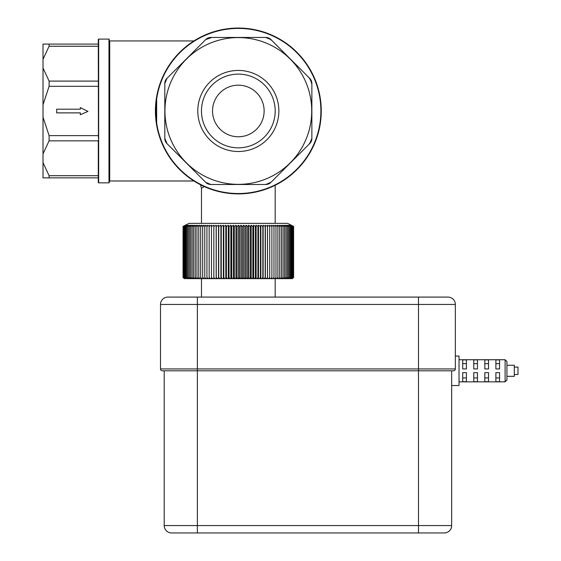 <?xml version="1.0" encoding="UTF-8"?>
<svg xmlns="http://www.w3.org/2000/svg" width="561" height="561" viewBox="0 0 561 561"><rect width="100%" height="100%" fill="white"/><g stroke="black" fill="none" stroke-linecap="round" stroke-linejoin="round"><path stroke-width="0.84" d="M292.33 278.656L293.613 277.471L293.613 226.406L291.348 225.263L293.55 226.406L291.236 225.263L293.354 226.406L290.998 225.263L293.031 226.406L290.633 225.263L292.583 226.406L290.156 225.263L292.008 226.406L289.546 225.263L291.306 226.406L288.824 225.263L290.479 226.406L287.982 225.263L289.532 226.406L287.022 225.263L288.466 226.406L285.949 225.263L287.281 226.406L284.771 225.263L285.984 226.406L283.48 225.263L284.574 226.406L282.078 225.263L283.06 226.406L280.584 225.263L281.433 226.406L278.985 225.263L279.715 226.406L277.288 225.263L277.891 226.406L275.507 225.263L275.977 226.406L273.635 225.263L273.978 226.406L271.685 225.263L271.896 226.406L269.652 225.263L269.736 226.406L267.548 225.263L267.499 226.406L265.374 225.263L265.199 226.406L263.137 225.263L262.836 226.406L260.844 225.263L260.409 226.406L258.502 225.263L257.934 226.406L256.111 225.263L255.416 226.406L253.67 225.263L252.857 226.406L251.202 225.263L250.262 226.406L248.705 225.263L247.639 226.406L246.181 225.263L244.996 226.406L243.635 225.263L242.338 226.406L241.076 225.263L239.666 226.406L238.516 225.263L236.994 226.406L235.957 225.263L234.33 226.406L233.397 225.263L231.672 226.406L230.852 225.263L229.028 226.406L228.327 225.263L226.406 226.406L225.824 225.263L223.811 226.406L223.348 225.263L221.251 226.406L220.908 225.263L218.727 226.406L218.51 225.263L216.258 226.406L216.153 225.263L213.832 226.406L213.853 225.263L211.469 226.406L211.609 225.263L209.162 226.406L209.428 225.263L206.932 226.406L207.311 225.263L204.765 226.406L205.27 225.263L202.682 226.406L203.306 225.263L200.684 226.406L201.42 225.263L198.776 226.406L199.625 225.263L196.953 226.406L197.921 225.263L195.235 226.406L196.308 225.263L193.608 226.406L194.793 225.263L192.093 226.406L193.384 225.263L190.684 226.406L192.079 225.263L189.387 226.406L190.88 225.263L188.201 226.406L189.786 225.263L187.136 226.406L188.812 225.263L186.189 226.406L187.956 225.263L185.361 226.406L187.213 225.263L184.66 226.406L186.596 225.263L184.085 226.406L186.091 225.263L183.629 226.406L185.712 225.263L183.307 226.406L185.453 225.263L183.117 226.406L185.326 225.263L183.054 226.406L183.054 277.471L184.338 278.656M184.639 278.656L183.307 277.471L184.786 278.656M185.474 278.656L184.085 277.471L185.733 278.656M186.799 278.656L185.361 277.471L186.799 278.656L186.189 277.471L187.64 278.656L187.171 278.656M188.601 278.656L187.136 277.471L188.601 278.656L189.085 278.656L188.201 277.471L189.681 278.656L189.085 278.656M190.873 278.656L190.214 278.656L189.387 277.471L190.873 278.656L191.455 278.656L190.684 277.471L192.178 278.656L191.455 278.656M193.587 278.656L192.809 278.656L192.093 277.471L193.587 278.656L194.267 278.656L193.608 277.471L195.102 278.656L194.267 278.656M196.722 278.656L195.831 278.656L195.235 277.471L196.722 278.656L197.493 278.656L196.953 277.471L198.433 278.656L197.493 278.656M200.242 278.656L199.246 278.656L198.776 277.471L200.242 278.656L201.097 278.656L200.684 277.471L202.135 278.656L201.097 278.656M204.12 278.656L203.033 278.656L202.682 277.471L204.12 278.656L205.046 278.656L204.765 277.471L206.175 278.656L205.046 278.656M208.313 278.656L207.142 278.656L206.932 277.471L208.313 278.656L209.309 278.656L209.162 277.471L210.515 278.656L209.309 278.656M212.787 278.656L211.546 278.656L211.469 277.471L212.787 278.656L213.846 278.656L213.832 277.471L215.115 278.656L213.846 278.656M217.5 278.656L216.195 278.656L216.258 277.471L217.5 278.656L218.51 278.656L218.51 225.263M219.933 278.656L218.608 278.656L218.727 277.471L219.933 278.656L220.908 278.656L220.908 225.263M222.408 278.656L221.062 278.656L221.251 277.471L222.408 278.656L223.348 278.656L223.348 225.263M224.926 278.656L223.551 278.656L223.811 277.471L224.926 278.656L225.824 278.656L225.824 225.263M227.471 278.656L226.083 278.656L226.406 277.471L227.471 278.656L228.327 278.656L228.327 225.263M230.038 278.656L228.636 278.656L229.028 277.471L230.038 278.656L230.852 278.656L230.852 225.263M232.626 278.656L231.216 278.656L231.672 277.471L232.626 278.656L233.397 278.656L233.397 225.263M235.227 278.656L233.811 278.656L234.33 277.471L235.227 278.656L235.957 278.656L235.957 225.263M237.836 278.656L236.419 278.656L236.994 277.471L237.836 278.656L238.516 278.656L238.516 225.263M240.452 278.656L239.028 278.656L239.666 277.471L240.452 278.656L241.076 278.656L241.076 225.263M243.053 278.656L241.637 278.656L242.338 277.471L243.053 278.656L243.635 278.656L243.635 225.263M245.648 278.656L244.238 278.656L244.996 277.471L245.648 278.656L246.181 278.656L246.181 225.263M248.228 278.656L246.826 278.656L247.639 277.471L248.228 278.656L248.705 278.656L248.705 225.263M250.781 278.656L249.4 278.656L250.262 277.471L251.202 278.656L251.202 225.263M253.306 278.656L251.938 278.656L252.857 277.471L253.67 278.656L253.67 225.263M255.802 278.656L254.449 278.656L255.416 277.471L256.111 278.656L256.111 225.263M258.249 278.656L256.924 278.656L257.934 277.471L258.502 278.656L258.502 225.263M260.655 278.656L259.35 278.656L260.409 277.471L260.844 278.656L260.844 225.263M263.004 278.656L261.735 278.656L262.836 277.471L263.137 278.656L263.137 225.263M265.297 278.656L264.056 278.656L265.199 277.471L265.374 278.656L265.374 225.263M267.527 278.656L266.321 278.656L267.499 277.471L267.548 278.656L267.548 225.263M269.687 278.656L268.523 278.656L269.736 277.471L269.687 278.656L270.654 278.656L271.896 277.471L271.776 278.656L270.654 278.656M273.789 278.656L272.709 278.656L273.978 277.471L273.789 278.656L274.68 278.656L275.977 277.471L275.717 278.656L274.68 278.656M277.562 278.656L276.566 278.656L277.891 277.471L277.562 278.656L278.368 278.656L279.715 277.471L279.308 278.656L278.368 278.656M280.963 278.656L280.072 278.656L281.433 277.471L280.963 278.656L281.685 278.656L283.06 277.471L282.513 278.656L281.685 278.656M283.964 278.656L283.193 278.656L284.574 277.471L283.964 278.656L285.984 277.471L285.311 278.656L284.595 278.656M286.545 278.656L285.886 278.656L287.281 277.471L286.545 278.656L288.466 277.471L287.667 278.656L287.071 278.656M288.677 278.656L288.144 278.656L289.532 277.471L288.677 278.656L290.479 277.471L289.097 278.656M290.332 278.656L291.306 277.471L290.332 278.656L292.008 277.471L290.64 278.656M291.503 278.656L292.583 277.471L291.503 278.656L293.031 277.471L291.706 278.656M292.183 278.656L293.354 277.471L292.267 278.656M183.054 226.406L188.994 223.376L287.674 223.376L293.613 226.406M293.55 277.471L293.55 226.406M293.354 277.471L293.354 226.406M293.031 277.471L293.031 226.406M292.583 277.471L292.583 226.406M292.008 277.471L292.008 226.406M291.306 277.471L291.306 226.406M290.479 277.471L290.479 226.406M289.532 277.471L289.532 226.406M288.466 277.471L288.466 226.406M287.281 277.471L287.281 226.406M285.984 277.471L285.984 226.406M284.574 277.471L284.574 226.406M283.06 277.471L283.06 226.406M281.433 277.471L281.433 226.406M279.715 277.471L279.715 226.406M277.891 277.471L277.891 226.406M275.977 277.471L275.977 226.406M273.978 277.471L273.978 226.406M271.896 277.471L271.896 226.406M269.736 277.471L269.736 226.406M267.499 277.471L267.499 226.406M265.199 277.471L265.199 226.406M262.836 277.471L262.836 226.406M260.409 277.471L260.409 226.406M257.934 277.471L257.934 226.406M255.416 277.471L255.416 226.406M252.857 277.471L252.857 226.406M250.262 277.471L250.262 226.406M247.639 277.471L247.639 226.406M244.996 277.471L244.996 226.406M242.338 277.471L242.338 226.406M239.666 277.471L239.666 226.406M236.994 277.471L236.994 226.406M234.33 277.471L234.33 226.406M231.672 277.471L231.672 226.406M229.028 277.471L229.028 226.406M226.406 277.471L226.406 226.406M223.811 277.471L223.811 226.406M221.251 277.471L221.251 226.406M218.727 277.471L218.727 226.406M216.258 277.471L216.258 226.406M215.115 278.656L216.153 278.656L216.153 225.263M213.832 277.471L213.832 226.406M211.469 277.471L211.469 226.406M210.515 278.656L211.546 278.656M209.162 277.471L209.162 226.406M206.932 277.471L206.932 226.406M206.175 278.656L207.142 278.656M204.765 277.471L204.765 226.406M202.682 277.471L202.682 226.406M202.135 278.656L203.033 278.656M200.684 277.471L200.684 226.406M198.776 277.471L198.776 226.406M198.433 278.656L199.246 278.656M196.953 277.471L196.953 226.406M195.235 277.471L195.235 226.406M195.102 278.656L195.831 278.656M193.608 277.471L193.608 226.406M192.093 277.471L192.093 226.406M192.178 278.656L192.809 278.656M190.684 277.471L190.684 226.406M189.387 277.471L189.387 226.406M189.681 278.656L190.214 278.656M188.201 277.471L188.201 226.406M187.136 277.471L187.136 226.406M187.64 278.656L188.068 278.656M186.189 277.471L186.189 226.406M185.361 277.471L185.361 226.406M184.66 277.471L184.66 226.406M184.085 277.471L184.085 226.406M183.629 277.471L183.629 226.406M183.307 277.471L183.307 226.406M183.117 277.471L183.117 226.406M289.56 278.656L289.932 278.656M287.667 278.656L288.144 278.656M285.311 278.656L285.886 278.656M282.513 278.656L283.193 278.656M279.308 278.656L280.072 278.656M275.717 278.656L276.566 278.656M271.776 278.656L272.709 278.656M267.548 278.656L268.523 278.656M265.374 278.656L266.321 278.656M263.137 278.656L264.056 278.656M260.844 278.656L261.735 278.656M258.502 278.656L259.35 278.656M256.111 278.656L256.924 278.656M253.67 278.656L254.449 278.656M251.202 278.656L251.938 278.656M248.705 278.656L249.4 278.656M246.181 278.656L246.826 278.656M243.635 278.656L244.238 278.656M241.076 278.656L241.637 278.656M238.516 278.656L239.028 278.656M235.957 278.656L236.419 278.656M233.397 278.656L233.811 278.656M230.852 278.656L231.216 278.656M514.311 367.104L517.992 367.104L517.992 374.475L514.311 374.475M506.941 365.267L514.311 365.267L514.311 376.319L506.941 376.319L506.941 380.007L506.941 361.579L505.096 359.734L505.096 381.852L506.941 380.007M466.394 372.637L466.394 381.697L462.713 381.697L462.713 372.637L466.394 372.637M462.713 368.949L466.394 368.949L466.394 359.889L462.713 359.889L462.713 368.949M495.882 372.637L495.882 381.697L499.563 381.697L499.563 372.637L495.882 372.637M495.882 359.889L495.882 368.949L499.563 368.949L499.563 359.889L495.882 359.889M484.823 372.637L484.823 381.697L488.512 381.697L488.512 372.637L484.823 372.637M484.823 359.889L484.823 368.949L488.512 368.949L488.512 359.889L484.823 359.889M473.772 359.889L473.772 368.949L477.453 368.949L477.453 359.889L473.772 359.889M473.772 372.637L473.772 381.697L477.453 381.697L477.453 372.637L473.772 372.637M495.882 377.932L499.563 377.932M495.882 363.654L499.563 363.654M484.823 377.932L488.512 377.932M484.823 363.654L488.512 363.654M473.772 377.932L477.453 377.932M473.772 363.654L477.453 363.654M462.713 377.932L466.394 377.932M462.713 363.654L466.394 363.654M451.654 385.533L459.024 385.533L459.024 356.053L455.343 356.053M451.654 525.58L451.654 370.793L453.498 370.793A1.844 1.844 0 0 0 455.343 368.949A1.844 1.844 0 0 1 453.498 370.793L418.485 370.793L418.485 525.58L197.367 525.58L197.367 532.95L444.284 532.95L418.485 532.95L418.485 525.58L451.654 525.58A7.37 7.37 90 0 1 444.284 532.95A7.37 7.37 0 0 0 451.654 525.58A7.37 7.37 0 0 1 444.284 532.95M197.367 297.085L167.879 297.085A7.37 7.37 0 0 0 160.509 304.455L197.367 304.455L197.367 297.085L447.973 297.085A7.37 7.37 0 0 1 455.343 304.455L455.343 368.949A1.844 1.844 0 0 1 453.498 370.793A1.844 1.844 0 0 0 455.343 368.949A1.844 1.844 0 0 1 453.498 370.793M160.509 304.455L160.509 368.949A1.844 1.844 0 0 0 162.353 370.793L418.485 370.793L197.367 370.793L197.367 368.949L160.509 368.949A1.844 1.844 0 0 0 162.353 370.793L164.198 370.793L164.198 525.58A7.37 7.37 -90 0 0 171.568 532.95L197.367 532.95L171.568 532.95A7.37 7.37 0 0 1 164.198 525.58A7.37 7.37 0 0 0 171.568 532.95M56.661 109.192L56.661 112.88L80.335 112.88L80.335 114.717L87.979 111.401L80.335 107.586L80.335 109.192L56.661 109.192M109.346 39.473L108.974 39.109L108.974 182.837L109.346 182.465L109.346 85.174M156.652 96.681L156.652 125.264M311.495 83.568L311.867 83.568A7.37 7.37 0 0 0 311.79 82.502A7.37 7.37 0 0 1 311.867 83.568L311.867 138.378L311.867 83.568L309.707 78.351L270.949 39.593A7.37 7.37 0 0 0 270.143 38.898A7.37 7.37 0 0 1 270.949 39.593L309.707 78.351A7.37 7.37 0 0 1 310.408 79.164A7.37 7.37 0 0 0 309.707 78.351L309.448 78.617M311.769 82.348A7.37 7.37 0 0 0 310.499 79.29A7.37 7.37 0 0 1 311.769 82.348M247.254 37.804L243.39 37.44M270.016 38.807A7.37 7.37 0 0 0 266.959 37.538A7.37 7.37 0 0 1 270.016 38.807M266.805 37.517A7.37 7.37 0 0 0 265.739 37.44L210.929 37.44A7.37 7.37 0 0 0 209.863 37.517A7.37 7.37 0 0 1 210.929 37.44L265.739 37.44A7.37 7.37 0 0 1 266.805 37.517M209.709 37.538A7.37 7.37 0 0 0 206.651 38.807A7.37 7.37 0 0 1 209.709 37.538M206.525 38.898A7.37 7.37 0 0 0 205.712 39.593L166.961 78.351L205.712 39.593A7.37 7.37 0 0 1 206.525 38.898M309.448 143.328L309.707 143.588A7.37 7.37 0 0 0 310.408 142.782A7.37 7.37 0 0 1 309.707 143.588L270.949 182.346L309.707 143.588L311.867 138.378A7.37 7.37 0 0 1 311.79 139.444A7.37 7.37 0 0 0 311.867 138.378M310.499 142.655A7.37 7.37 0 0 0 311.769 139.598A7.37 7.37 0 0 1 310.499 142.655M283.761 169.015L286.755 166.547M206.778 183.23A7.37 7.37 0 0 0 209.709 184.408A7.37 7.37 0 0 1 206.651 183.138M209.863 184.429A7.37 7.37 0 0 0 210.929 184.506L265.739 184.506L210.929 184.506A7.37 7.37 0 0 1 209.863 184.429M98.427 138.518L98.287 39.473L98.287 44.088L49.102 44.088L49.102 46.247L43.008 59.298L43.008 44.088L49.102 44.088M98.287 140.313L98.287 182.465L98.287 177.858L43.008 177.858L43.008 162.648L49.102 175.698L49.102 177.858M98.427 177.325L98.287 177.823M98.427 83.582L98.301 85.174M49.102 140.832L43.008 153.882L43.008 117.165L49.102 135.622L49.102 140.832L98.287 140.832L98.287 175.698L49.102 175.698M321.257 110.973A82.923 82.923 0 0 0 196.869 39.158A82.923 82.923 0 0 0 196.869 182.781A82.923 82.923 0 0 0 321.257 110.973A82.923 82.923 0 0 0 196.869 39.158A82.923 82.923 0 0 0 196.869 182.781A82.923 82.923 0 0 0 321.257 110.973M266.805 184.429A7.37 7.37 0 0 1 265.739 184.506L270.949 182.346A7.37 7.37 0 0 1 270.143 183.047M270.016 183.138A7.37 7.37 0 0 1 266.959 184.408M206.525 183.047A7.37 7.37 0 0 1 205.712 182.346L166.961 143.588L205.712 182.346L210.929 184.506M164.878 139.444A7.37 7.37 0 0 1 164.801 138.378L166.961 143.588A7.37 7.37 0 0 1 166.259 142.782M166.168 142.655A7.37 7.37 0 0 1 164.899 139.598M166.259 79.164A7.37 7.37 0 0 1 166.961 78.351L164.801 83.568L164.801 138.378L164.801 83.568A7.37 7.37 0 0 1 164.878 82.502M164.899 82.348A7.37 7.37 0 0 1 166.168 79.29M200.558 184.786L201.483 188.363L204.204 186.547M43.008 68.056L49.102 81.107L49.102 86.324L43.008 104.781L43.008 59.298M43.008 117.165L43.008 104.781M265.739 37.44L270.949 39.593L270.69 39.859M238.334 37.58A73.393 73.393 0 0 0 174.773 147.669A73.393 73.393 0 0 0 301.888 147.669A73.393 73.393 0 0 0 238.334 37.58M205.712 39.593L210.929 37.804M238.334 74.115A36.851 36.851 0 0 1 270.248 129.402A36.851 36.851 0 0 1 206.413 129.402A36.851 36.851 0 0 1 238.334 74.115M238.334 70.434A40.539 40.539 0 0 0 203.222 131.239A40.539 40.539 0 0 0 273.438 131.239A40.539 40.539 0 0 0 238.334 70.434M43.008 162.648L43.008 153.882M212.535 110.973A25.799 25.799 0 0 0 251.23 133.315A25.799 25.799 0 0 0 251.23 88.631A25.799 25.799 0 0 0 212.535 110.973M160.509 368.949A1.844 1.844 0 0 0 162.353 370.793M455.343 368.949L418.485 368.949L418.485 370.793M418.485 297.085L418.485 368.949L197.367 368.949L197.367 304.455L455.343 304.455A7.37 7.37 0 0 0 447.973 297.085M197.367 370.793L197.367 525.58L164.198 525.58M108.974 182.837L98.659 182.837L98.659 39.109L98.287 39.473M193.917 180.993L109.711 180.993L109.711 40.946L109.346 40.581M320.885 110.973A82.551 82.551 0 0 1 197.058 182.465A82.551 82.551 0 0 1 197.058 39.48A82.551 82.551 0 0 1 320.885 110.973M98.287 135.622L49.102 135.622M49.102 86.324L98.287 86.324M49.102 46.247L98.287 46.247M98.287 81.107L49.102 81.107M292.365 278.656L293.613 277.471M275.185 297.085L275.185 278.656M201.476 297.085L201.476 278.656M459.024 381.852L505.096 381.852M459.024 359.734L505.096 359.734M108.974 39.109L98.659 39.109M109.711 180.993L109.346 181.364M193.917 40.946L109.711 40.946M98.659 182.837L98.287 182.465M201.476 188.363L201.476 223.376M275.185 185.256L275.185 223.376"/></g></svg>
